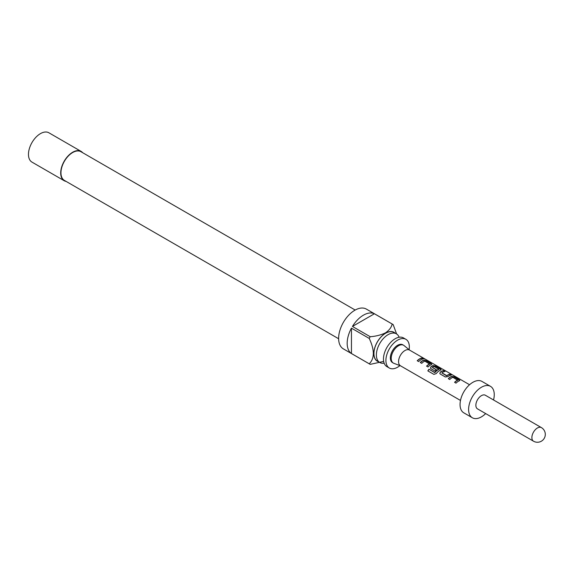 <?xml version="1.0" encoding="UTF-8"?>
<svg xmlns="http://www.w3.org/2000/svg" width="574" height="574" viewBox="0 0 574 574"><rect width="100%" height="100%" fill="white"/><g stroke="black" fill="none" stroke-linecap="round" stroke-linejoin="round"><path stroke-width="0.86" d="M423.239 358.463L424.681 358.829C423.088 357.954 422.615 357.832 423.239 358.463L422.837 358.068M425.133 359.116L424.566 359.037C422.995 358.176 422.529 358.061 423.16 358.678M389.337 368.027L386.898 366.614A16.567 9.564 -60 0 1 384.358 353.34A16.567 9.564 -60 0 1 395.177 338.739A16.567 9.564 -60 0 1 403.465 337.914L405.911 339.327A16.567 9.564 120 0 0 397.624 340.145A16.567 9.564 120 0 0 386.804 354.746A16.567 9.564 120 0 0 389.337 368.027A16.567 9.564 120 0 0 397.624 367.202A16.567 9.564 120 0 0 399.92 365.616M459.788 380.512L454.178 377.025L451.573 376.587A8.825 5.094 120 0 0 450.612 377.061A8.825 5.094 120 0 0 448.438 378.761M459.839 380.404L459.315 380.827L459.265 379.708L454.235 376.802L451.602 376.379A9.069 5.238 120 0 0 450.612 376.86A9.069 5.238 120 0 0 448.308 378.682L449.743 379.514A9.069 5.238 120 0 1 452.047 377.692A9.069 5.238 120 0 1 452.85 377.283L457.665 380.289A8.825 5.094 120 0 0 456.882 380.677A8.825 5.094 120 0 0 454.716 382.384M444.656 371.522L443.494 370.854A8.825 5.094 120 0 0 441.27 371.665A8.825 5.094 120 0 0 440.287 372.325L439.792 373.487L440.308 374.069L445.338 376.967L447.971 376.594A9.069 5.238 120 0 1 448.983 375.92A9.069 5.238 120 0 1 451.264 375.087L449.829 374.255A9.069 5.238 120 0 0 447.548 375.095A9.069 5.238 120 0 0 446.723 375.626L441.887 372.835A9.069 5.238 120 0 1 442.712 372.296A9.069 5.238 120 0 1 444.994 371.464L443.559 370.639A9.069 5.238 120 0 0 441.27 371.471A9.069 5.238 120 0 0 440.258 372.146M450.927 375.145L449.772 374.478A8.825 5.094 120 0 0 447.548 375.288A8.825 5.094 120 0 0 446.744 375.812L446.723 375.626M441.112 369.728L435.501 366.241L432.896 365.803A8.825 5.094 120 0 0 431.935 366.277A8.825 5.094 120 0 0 430.952 366.937L430.493 368.178M440.638 370.043L440.588 368.924L435.558 366.018L432.925 365.595A9.069 5.238 120 0 0 431.935 366.076A9.069 5.238 120 0 0 430.923 366.757L430.457 368.092L430.974 368.673L435.092 371.055A9.069 5.238 120 0 1 436.477 369.835L432.394 367.353A9.069 5.238 120 0 1 433.212 366.815A9.069 5.238 120 0 1 434.016 366.413L438.83 369.412A8.825 5.094 120 0 0 438.048 369.807A8.825 5.094 120 0 0 434.927 372.576L428.979 369.226A9.069 5.238 120 0 0 427.838 370.883L433.872 374.37L436.269 373.588A9.069 5.238 120 0 1 439.641 370.531A9.069 5.238 120 0 1 440.638 370.043L441.162 369.62M436.355 369.929L432.394 367.475M431.77 364.339L426.159 360.845L423.562 360.415A8.825 5.094 120 0 0 422.593 360.881A8.825 5.094 120 0 0 420.426 362.589M431.82 364.232L431.296 364.655L431.253 363.529L426.224 360.63L423.59 360.207A9.069 5.238 120 0 0 422.593 360.687A9.069 5.238 120 0 0 420.29 362.51L421.732 363.342A9.069 5.238 120 0 1 424.035 361.52A9.069 5.238 120 0 1 424.832 361.111L429.653 364.11A8.825 5.094 120 0 0 428.871 364.504A8.825 5.094 120 0 0 426.697 366.212M422.916 358.972L421.754 358.305A8.825 5.094 120 0 0 419.529 359.116A8.825 5.094 120 0 0 417.363 360.816M399.124 337.247A16.567 9.564 120 0 0 396.383 333.824A16.567 9.564 120 0 0 388.096 334.649A16.567 9.564 120 0 0 377.276 349.243A16.567 9.564 120 0 0 379.809 362.524A16.567 9.564 120 0 0 384.149 363.191M394.941 332.992A16.689 9.636 120 0 0 385.649 333.135A16.689 9.636 120 0 0 374.499 348.755A16.689 9.636 120 0 0 378.374 361.692M383.611 361.419L370.223 364.361A22.974 13.267 -60 0 1 369.721 364.095A22.974 13.267 -60 0 1 369.233 363.794C374.671 358.449 374.671 349.997 369.233 338.423A22.974 13.267 -60 0 1 370.223 336.716C375.97 336.285 381.057 334.994 385.484 332.841C389.194 330.308 391.432 327.374 392.193 324.03A22.974 13.267 -60 0 1 392.695 324.296A22.974 13.267 -60 0 1 393.176 324.604L396.598 333.96M392.695 324.296L366.356 309.092A22.974 13.267 120 0 0 354.868 310.225A22.974 13.267 120 0 0 339.858 330.481A22.974 13.267 120 0 0 343.381 348.892L369.721 364.095M369.233 363.794L351.446 353.519A22.974 13.267 -60 0 1 351.446 328.156L369.233 338.423M370.223 336.716L352.436 326.448A22.974 13.267 -60 0 1 363.421 315.169A22.974 13.267 -60 0 1 374.406 313.763L392.193 324.03M396.383 333.824L393.936 332.418A16.567 9.564 120 0 0 385.649 333.236A16.567 9.564 120 0 0 374.829 347.837A16.567 9.564 120 0 0 377.369 361.111L379.809 362.524M338.624 338.746L64.388 180.415A16.567 9.564 -60 0 1 61.849 167.142A16.567 9.564 -60 0 1 72.676 152.541A16.567 9.564 -60 0 1 80.956 151.715L355.191 310.046M82.699 152.727A16.933 9.772 120 0 0 81.135 151.407L48.905 132.795A16.933 9.772 120 0 0 40.438 133.634A16.933 9.772 120 0 0 29.382 148.551A16.933 9.772 120 0 0 31.979 162.119L64.209 180.731A16.933 9.772 120 0 0 66.132 181.42M81.135 151.407A16.933 9.772 120 0 0 72.676 152.239A16.933 9.772 120 0 0 61.612 167.163A16.933 9.772 120 0 0 64.209 180.731M469.554 384.731L409.513 350.061A9.069 5.238 120 0 0 404.979 350.513A9.069 5.238 120 0 0 399.052 358.506A9.069 5.238 120 0 0 400.437 365.774L460.484 400.444M409.721 350.183L404.074 345.584A10.282 5.934 120 0 0 403.622 345.268A10.282 5.934 120 0 0 398.478 345.778A10.282 5.934 120 0 0 391.762 354.832A10.282 5.934 120 0 0 393.341 363.069A10.282 5.934 120 0 0 393.843 363.306L400.652 365.896M459.315 380.827A9.069 5.238 120 0 0 458.317 381.315A9.069 5.238 120 0 0 456.014 383.138L454.579 382.306A9.069 5.238 120 0 1 456.882 380.483A9.069 5.238 120 0 1 457.686 380.074M438.852 369.204A9.069 5.238 120 0 0 438.048 369.613A9.069 5.238 120 0 0 434.841 372.454M431.296 364.655A9.069 5.238 120 0 0 430.306 365.136A9.069 5.238 120 0 0 428.003 366.965L426.568 366.133A9.069 5.238 120 0 1 428.871 364.311A9.069 5.238 120 0 1 429.675 363.902M420.964 359.747A9.069 5.238 120 0 0 418.661 361.57L417.226 360.745A9.069 5.238 120 0 1 419.529 358.915A9.069 5.238 120 0 1 421.818 358.083L423.253 358.915A9.069 5.238 120 0 0 420.964 359.747M493.532 399.97A18.138 10.476 120 0 0 490.497 386.352L481.945 381.409A18.138 10.476 120 0 0 472.876 382.313A18.138 10.476 120 0 0 461.022 398.299A18.138 10.476 120 0 0 463.806 412.835L472.359 417.772A18.138 10.476 120 0 0 481.428 416.868A18.138 10.476 120 0 0 485.669 413.589M490.497 386.352A18.138 10.476 120 0 0 481.428 387.249A18.138 10.476 120 0 0 469.575 403.235A18.138 10.476 120 0 0 472.359 417.772M481.428 395.644A7.864 4.542 120 0 0 476.291 402.568A7.864 4.542 120 0 0 477.496 408.867L533.511 441.205A7.864 4.542 -60 0 1 531.883 437.603A7.864 4.542 -60 0 1 537.436 427.982A7.864 4.542 -60 0 1 541.368 427.587L485.36 395.249A7.864 4.542 120 0 0 481.428 395.644M393.341 363.069L392.487 362.574A10.282 5.934 -60 0 1 390.908 354.337A10.282 5.934 -60 0 1 397.624 345.283A10.282 5.934 -60 0 1 402.761 344.773L403.622 345.268M409.111 349.688A16.567 9.564 120 0 0 405.911 339.327M351.446 353.519L351.446 328.156M352.436 326.448L374.406 313.763M434.748 372.626L428.979 369.226M429.065 369.34A8.825 5.094 120 0 0 427.96 370.955M446.558 375.819L441.887 372.957M440.287 372.325L439.828 373.566M533.511 441.205A7.864 7.864 0 0 0 544.245 438.328A7.864 7.864 0 0 0 541.368 427.587"/></g></svg>
